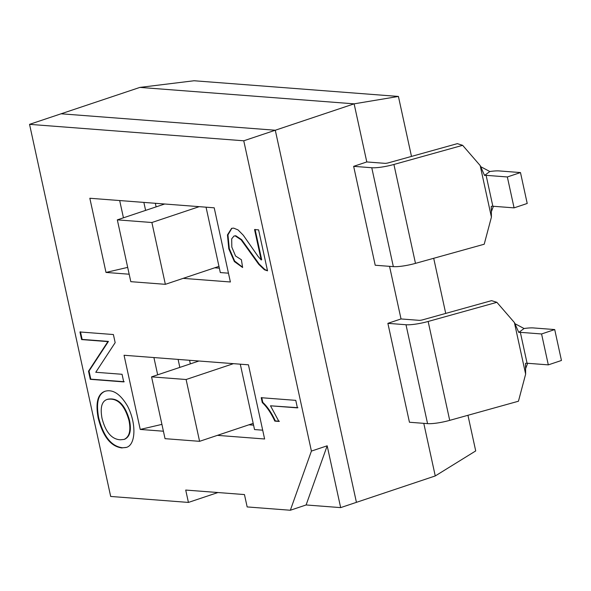 <?xml version="1.0" encoding="UTF-8"?>
<svg xmlns="http://www.w3.org/2000/svg" width="591" height="591" viewBox="0 0 591 591"><rect width="100%" height="100%" fill="white"/><g stroke="black" fill="none" stroke-linecap="round" stroke-linejoin="round"><path stroke-width="0.89" d="M525.643 374.118L514.399 322.546L518.78 332.43A3.214 0.584 167.7 0 1 520.346 332.334L527.083 363.243A3.214 0.584 167.7 0 0 525.517 363.339L525.643 374.118L518.447 401.223L449.714 420.364A19.296 3.487 -12.3 0 1 427.566 423.636L409.445 422.247L387.881 323.343L406.002 324.74A19.296 3.487 167.7 0 0 428.15 321.467L449.714 420.364M518.78 332.43L524.062 328.522A19.296 3.487 167.7 0 1 533.488 327.939L554.713 329.564L541.57 333.967L520.346 332.334M514.894 323.661L524.062 328.522M554.713 329.564L561.45 360.473L548.315 364.869L527.083 363.243M389.55 266.342L401.023 318.948L419.137 320.337A3.214 0.584 -12.3 0 0 422.831 319.79L491.564 300.649L496.883 302.326L428.15 321.467M514.399 322.546L496.883 302.326M548.315 364.869L541.57 333.967M491.417 217.119L480.173 165.546L484.546 175.431A3.214 0.584 167.7 0 1 486.112 175.335L492.85 206.237A3.214 0.584 167.7 0 0 491.284 206.34L491.417 217.119L484.214 244.223L415.48 263.364A19.296 3.487 -12.3 0 1 393.333 266.63L375.219 265.241L353.654 166.344L371.769 167.733A19.296 3.487 167.7 0 0 393.916 164.468L415.48 263.364M484.546 175.431L489.836 171.523A19.296 3.487 167.7 0 1 499.255 170.932L520.479 172.565L507.344 176.96L486.112 175.335M480.66 166.662L489.836 171.523M520.479 172.565L527.216 203.467L514.081 207.869L492.85 206.237M411.491 156.416L398.415 96.444L354.12 103.839L366.789 161.949L384.911 163.338A3.214 0.584 -12.3 0 0 388.597 162.791L457.331 143.65L462.65 145.327L393.916 164.468M480.173 165.546L462.65 145.327M514.081 207.869L507.344 176.96M199.588 441.322L165.037 438.67L151.562 376.859L186.106 379.511L199.588 441.322L253.192 423.378M151.562 376.859L198.908 361.012M186.106 379.511L233.46 363.657M165.354 284.323L130.803 281.671L117.328 219.859L151.88 222.511L165.354 284.323L218.958 266.378M117.328 219.859L164.682 204.006M151.88 222.511L199.226 206.658M467.939 415.288L475.711 450.926L435.257 475.947L356.425 502.343L275.288 130.234L61.08 113.79L275.288 130.234L356.425 502.343L340.66 507.617L306.108 504.965L290.344 510.247L311.413 451.088L327.178 445.806L340.66 507.617M290.344 510.247L247.156 506.93L244.46 494.571L185.722 490.057L188.418 502.424L110.68 496.455L29.55 124.346L243.758 140.791L354.12 103.839L139.912 87.402L194.062 80.753L398.415 96.444M445.725 313.415L433.705 258.289M435.257 475.947L423.784 423.348M139.912 87.402L29.55 124.346M366.789 161.949L353.654 166.344M401.023 318.948L387.881 323.343M267.524 270.833L264.399 269.747L258.725 264.31L241.121 239.835L235.233 235.912L233.977 236.045L231.694 238.823L231.812 247.104L235.55 255.992L241.401 259.752L242.62 267.509L234.361 261.569L228.798 248.826L227.454 234.9L231.598 228.348L233.644 228.119L238.033 229.906L243.329 235.277L258.186 256.56L261.178 259.937L254.558 229.567L258.592 229.877L267.524 270.833M267.479 270.619L264.923 269.57L259.25 264.133L241.645 239.658L235.757 235.735L233.977 236.045M255.083 229.389L261.702 259.759L261.178 259.937M279.432 421.25L275.347 420.932C271.638 412.924 267.45 406.741 262.796 402.375L261.739 397.536M297.93 407.694L270.493 405.803L278.908 421.427L274.822 421.11C271.114 413.102 266.925 406.918 262.271 402.552L261.215 397.706L295.766 400.358L297.406 407.871L270.493 405.803M262.796 402.375L262.271 402.552M275.347 420.932L274.822 421.11M126.23 447.417L122.64 447.779C111.485 446.478 103.506 436.505 98.697 417.859C95.971 403.003 98.099 394.138 105.08 391.257M122.115 447.956C110.96 446.648 102.982 436.683 98.172 418.036C95.432 402.959 97.648 394.057 104.814 391.338C112.704 388.959 120.276 393.872 127.523 406.076C136.528 423.2 135.996 445.451 125.972 447.505L122.64 447.779M188.418 502.424L217.953 492.532M179.834 367.395L178.098 359.409M189.563 360.288L190.346 363.879M163.411 431.216L140.23 429.435L161.919 424.382M140.23 429.435L124.058 355.265L248.442 364.81L264.613 438.987L217.399 435.36M262.692 430.189L254.536 429.561L240.286 364.182M248.937 424.803L253.576 425.158M120.424 439.793L124.125 439.409C129.414 436.912 131.032 430.603 128.978 420.482C124.428 404.51 117.144 397.492 107.126 399.435C101.763 401.289 100.064 407.576 102.014 418.295C105.612 432.184 111.751 439.357 120.424 439.793M243.758 140.791L311.413 451.088M153.911 357.555L157.671 374.812M129.178 274.217L106.003 272.436L89.832 198.258L214.208 207.81L230.379 281.981L183.166 278.361M106.003 272.436L127.686 267.383M119.678 200.556L123.445 217.813M228.458 273.182L220.31 272.562L206.052 207.182M122.056 374.288L123.711 381.897L90.275 379.326L88.51 371.2L107.902 341.598L81.61 339.581L79.955 331.972L113.391 334.536L115.164 342.662L95.764 372.271L122.056 374.288M145.608 210.396L143.864 202.41M214.703 267.804L219.35 268.159M155.337 203.289L156.113 206.872M124.243 381.72L90.8 379.149L89.034 371.03L108.426 341.421L82.134 339.404L80.479 331.795M82.134 339.404L81.61 339.581M108.426 341.421L107.902 341.598M89.034 371.03L88.51 371.2M90.8 379.149L90.275 379.326M124.125 439.409L124.649 439.239C129.939 436.734 131.557 430.425 129.503 420.304C124.96 404.333 117.675 397.315 107.651 399.257L107.126 399.435M306.108 504.965L327.178 445.806M242.569 267.184L234.634 261.045L229.278 248.493L227.956 234.9L231.864 228.266M427.566 423.636L406.002 324.74M393.333 266.63L371.769 167.733M527.652 363.288L525.584 368.703M493.419 206.281L491.35 211.696"/></g></svg>
